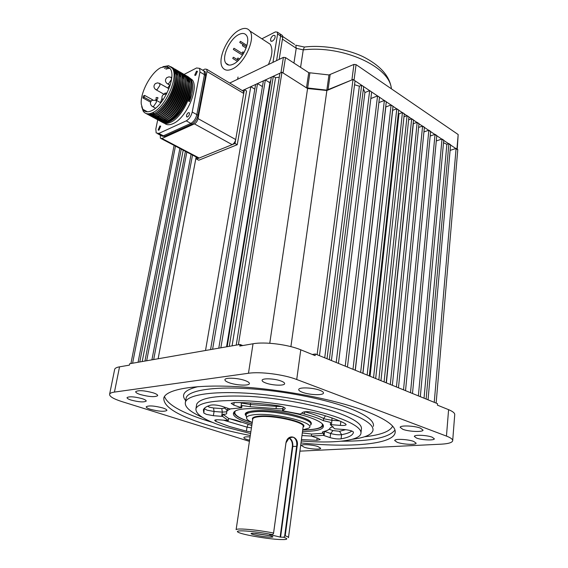 <?xml version="1.0" encoding="UTF-8"?>
<svg xmlns="http://www.w3.org/2000/svg" width="568" height="568" viewBox="0 0 568 568"><rect width="100%" height="100%" fill="white"/><g stroke="black" fill="none" stroke-linecap="round" stroke-linejoin="round"><path stroke-width="0.85" d="M229.72 83.049L283.396 57.368L280.933 72.739L242.337 90.61L250.786 86.698L254.798 89.133M283.396 57.368L285.491 57.574L308.736 72.668L328.971 74.948L353.942 64.411L356.065 64.624L458.177 134.538L457.24 149.221M353.942 64.411L351.911 79.932L326.834 90.149L306.479 87.834L283.034 72.953L285.491 57.574M457.219 149.476L354.041 80.152L356.065 64.624M300.99 442.948C349.192 447.861 392.289 444.581 395.087 433.001C396.585 426.589 386.496 419.184 364.819 410.785C334.41 399.361 282.14 389.279 238.809 386.744C195.399 384.188 166.8 389.137 163.889 397.628C162.689 406.283 176.733 415.251 206.021 424.537C219.312 428.691 234.073 432.347 250.289 435.514M250.076 436.92C246.342 436.671 244.268 436.899 243.857 437.601C243.757 438.162 244.822 438.808 247.073 439.525L249.586 440.2M317.924 446.54C312.506 444.673 301.459 443.984 301.423 445.49L304.278 447.272C309.695 449.103 320.608 449.792 320.693 448.287L317.924 446.54M153.197 392.829C144.265 390.457 138.436 390.06 135.709 391.636C135.532 392.495 137.066 393.461 140.296 394.533C149.171 396.876 154.957 397.252 157.663 395.676C157.854 394.845 156.363 393.894 153.197 392.829M162.746 407.938C154.304 405.758 148.802 405.367 146.239 406.759C146.097 407.505 147.502 408.356 150.47 409.315C158.855 411.466 164.322 411.843 166.871 410.451C167.028 409.727 165.65 408.889 162.746 407.938M319.94 390.33C313.046 387.575 298.96 387.028 298.74 389.463C298.562 390.358 299.783 391.302 302.403 392.289C309.311 394.987 323.178 395.548 323.469 393.099C323.654 392.232 322.475 391.309 319.94 390.33M245.262 380.624C238.233 377.954 225.255 377.337 224.942 379.623C224.729 380.595 226.156 381.639 229.209 382.754C236.245 385.374 249.011 385.991 249.387 383.691C249.6 382.754 248.223 381.731 245.262 380.624M413.71 441.428C408.03 439.234 394.654 438.61 394.682 440.512L397.209 442.309C402.904 444.467 416.103 445.099 416.145 443.189L413.71 441.428M420.498 428.151C414.477 425.73 400.156 425.155 400.156 427.313L402.811 429.316C408.853 431.694 422.975 432.276 423.053 430.111L420.498 428.151M281.103 381.043C274.727 378.536 262.38 378.025 262.118 380.226C261.933 381.092 263.14 382.015 265.739 382.995C272.122 385.452 284.291 385.97 284.611 383.762C284.795 382.917 283.631 382.008 281.103 381.043M142.213 398.665C134.446 396.634 129.39 396.279 127.054 397.586C126.905 398.317 128.261 399.148 131.123 400.078C138.848 402.08 143.867 402.428 146.189 401.122C146.345 400.412 145.017 399.595 142.213 398.665M432.184 437.19C426.959 435.109 414.285 434.57 414.32 436.409L416.557 438.07C421.797 440.115 434.314 440.661 434.35 438.815L432.184 437.19M352.174 439.298C364.542 437.75 371.451 434.875 372.906 430.665C374.127 425.318 365.636 419.191 347.431 412.29C322.468 403.11 280.571 395.143 245.837 393.134C211.04 391.111 187.788 395.044 185.452 401.981C184.245 406.716 189.932 411.857 202.506 417.409M361.007 432.624L361.369 429.358C362.448 424.594 354.851 419.163 338.571 413.057C316.511 405.027 279.939 398.125 249.6 396.379C217.8 395.037 200.17 397.628 196.713 404.167L196.5 405.403M301.246 440.988C333.018 443.608 359.082 440.96 360.893 433.682C361.958 429.003 354.34 423.643 338.031 417.601C315.922 409.649 279.279 402.755 248.898 400.951C217.061 399.538 199.418 402.037 195.981 408.449C195.065 414.235 204.707 420.377 224.9 426.873L250.58 433.569M339.472 420.874L331.939 420.313L331.407 424.708L330.349 424.608L330.619 422.415L323.398 420.675C318.776 418.36 312.45 416.145 304.405 414.022L301.743 413.092M252.014 424.026L248.379 422.904C235.386 418.51 230.842 414.675 234.747 411.417C241.577 405.644 287.422 409.287 310.27 417.693C317.448 420.235 321.751 422.656 323.185 424.949C324.782 429.209 317.888 431.36 302.51 431.41M233.966 412.027C233.895 414.988 238.879 418.147 248.926 421.499L252.242 422.528M231.219 408.719C228.606 409.578 227.086 410.628 226.66 411.878L226.675 413.618C226.412 414.122 225.155 414.342 222.912 414.271L228.67 418.467L235.755 420.114L251.794 425.517M216.103 419.816L215.847 421.406L229.429 426.504L246.405 431.169L247.016 427.157L223.43 420.15M207.725 406.184L209.344 407.185L213.54 407.98L214.072 411.495L213.376 415.691L206.376 414.377L203.813 413.028L204.302 408.378M250.58 402.968L250.232 406.738L276.02 408.598C279.207 408.981 281.465 408.939 282.786 408.47L282.474 410.728L300.373 414.143L302.943 412.226C305.094 411.374 308.807 411.509 314.076 412.638C327.913 416.181 338.351 419.887 345.372 423.735L346.161 424.651C345.734 425.361 343.81 425.61 340.388 425.389L340.85 421.484M234.186 402.563L233.782 405.112L240.839 407.49L241.528 403.06L240.122 402.577M233.782 405.112L231.162 403.337L234.307 402.556C247.123 402.442 261.507 403.465 277.468 405.623C282.424 406.432 285.008 407.405 285.221 408.541L285.115 408.108M283.297 407.015L282.8 410.543L285.022 408.797M250.232 406.738L242.039 405.538L241.698 407.76L240.839 407.49M241.698 407.76L229.905 408.96L222.124 406.347C217.53 405.034 213.717 404.629 210.7 405.133C206.482 406.383 204.04 407.952 203.372 409.84L203.813 413.028M213.376 415.691L221.634 416.323L222.315 412.112L214.072 411.495L207.086 410.174L204.523 408.811L204.863 407.86M221.634 416.323L222.571 416.38L222.912 414.271M228.67 418.467L228.343 420.547L222.571 416.38M250.829 431.907L246.405 431.169M215.847 421.406L214.683 420.355C215.002 419.823 216.514 419.645 219.22 419.823L228.343 420.547M320.16 439.575L318.179 438.368L311.392 436.125L311.654 434.058L323.682 433.256L323.419 435.344L311.392 436.125M320.153 439.653L316.845 440.292L317.129 438.02M301.43 439.596L316.845 440.292M302.318 432.908L311.654 434.058M351.897 431.034C349.796 432.582 346.352 433.796 341.581 434.676L341.084 438.837C348.361 437.545 352.444 435.528 353.339 432.788L353.445 432.184C352.778 431.005 349.789 430.132 344.464 429.557L334.616 428.805L330.349 424.608M323.682 433.256L322.34 432.156L323.284 431.637C327.395 430.714 329.724 429.415 330.264 427.732L333.025 426.632M341.084 438.837C337.754 439.17 334.098 438.773 330.122 437.63L330.633 433.476L332.983 430.572L339.558 431.29L345.671 429.671M339.558 431.29L341.581 434.676C338.251 435.024 334.602 434.626 330.633 433.476L324.591 431.41L324.072 435.585L330.122 437.63M324.072 435.585L323.419 435.344M302.709 429.905C314.97 429.884 321.793 428.364 323.185 425.347L323.249 425.049M331.407 424.708L340.388 425.389M114.608 369.683L114.701 369.207C115.134 368.121 116.745 367.333 119.543 366.836L129.39 365.139L129.674 363.733L240.023 344.464L239.767 346.061L253.03 343.768C264.709 341.553 288.104 344.492 300.777 349.81L315.126 355.618L315.339 354.006L312.279 354.467M299.904 451.155L441.151 444.176C448.195 443.785 452.036 442.678 452.675 440.839C452.93 439.376 450.85 437.793 446.455 436.096L448.592 409.67L437.417 405.147L437.545 403.678L315.339 354.006M448.592 409.67C452.937 411.473 454.975 413.185 454.719 414.81L452.703 440.498M446.455 436.096L296.723 379.502C283.858 374.475 260.208 371.436 248.472 373.268L114.445 392.083C111.647 392.488 110.036 393.177 109.631 394.142C109.212 396.35 113.309 398.835 121.921 401.604L249.409 441.357M242.784 345.543L240.023 344.464M281.771 35.06L282.474 35.528L282.722 37.381L279.158 59.392L282.438 39.128L296.233 48.273L303.248 49.877L300.579 67.372M248.571 411.715L246.235 413.681M307.338 419.454C310.092 420.931 311.299 422.152 310.959 423.11L311.008 422.862M237.822 58.05L237.303 59.2L237.822 58.05M233.356 64.106C242.401 60.116 251.099 41.088 246.469 35.401C244.765 33.114 242.16 32.852 238.666 34.62C229.593 38.986 221.279 57.553 225.872 63.218C227.498 65.391 229.99 65.689 233.356 64.106M239.511 29.969C227.519 35.805 216.628 60.222 222.684 67.698C224.807 70.546 228.08 70.943 232.489 68.891C244.432 63.708 255.99 38.496 249.87 30.984C247.598 27.939 244.148 27.598 239.511 29.969M272.363 41.166C274.621 39.44 275.487 37.566 274.962 35.528L273.329 35.351C271.071 37.076 270.212 38.958 270.737 40.981L272.363 41.166M272.945 62.366L277.603 33.974L277.361 32.12L275.381 31.907L261.876 38.809M282.722 37.381L280.592 35.961L276.573 60.627L280.592 35.961L280.344 34.108L280.592 35.961L277.603 33.974M279.641 33.64L280.344 34.108L279.641 33.64M238.027 77.028L237.63 79.264M268.408 64.539C272.37 55.685 272.974 48.926 270.226 44.254L266.328 41.712M242.714 51.937L242.188 53.087L242.714 51.937M240.292 41.372L239.774 42.515L240.292 41.372M233.867 48.315L233.356 49.452L233.867 48.315M242.955 44.567L242.429 45.71L243.267 44.595L239.888 42.586M233.278 57.304L232.759 58.447L233.278 57.304M191.089 154.304L151.919 359.849L153.687 359.537L192.531 155.057M185.424 151.337L144.939 361.063L146.672 360.765L186.829 152.075M142.192 361.546L183.201 150.172M179.878 148.425L138.081 362.263L139.785 361.965L181.256 149.15M174.106 145.401L130.924 363.513L132.593 363.222L175.455 146.104M457.78 149.583L436.132 403.102L434.243 402.336L456.097 148.454L457.78 149.583M456.097 148.454L450.105 150.371M448.89 143.633L426.128 399.041L428.052 399.822L450.594 144.776L448.89 143.633L446.867 144.293L443.509 142.717M424.04 398.189L446.867 144.293M442.01 139.025L418.375 395.889L420.327 396.677L443.743 140.182L442.01 139.025L436.281 140.935M435.038 134.36L410.508 392.687L412.489 393.496L436.792 135.532L435.038 134.36L430.189 136.008M428.854 130.221L403.521 389.847L405.531 390.663L430.629 131.414L428.854 130.221L423.934 131.925M422.599 126.039L396.443 386.971L398.473 387.795L424.395 127.239L422.599 126.039L418.602 127.438M417.175 122.404L390.301 384.472L392.353 385.31L418.992 123.618L417.175 122.404L413.149 123.639M386.361 382.875L413.319 123.781M411.701 118.74L384.082 381.952L386.162 382.796L413.532 119.962L411.701 118.74L408.619 119.848M380.95 380.674L408.939 116.887L407.086 115.652L378.849 379.822L380.95 380.674M403.976 116.788L407.086 115.652M375.682 378.536L404.302 113.785L402.435 112.535L373.559 377.67L375.682 378.536M370.059 376.25L398.985 113.813L402.435 112.535M398.303 113.422L398.985 113.813M369.292 375.938L398.679 110.029L396.798 108.765L367.148 375.065L369.292 375.938M362.952 373.361L392.658 110.32L396.798 108.765M362.831 373.311L393.006 106.223L391.096 104.952L360.659 372.43L362.831 373.311M355.305 370.251L385.8 106.976L391.096 104.952M355.192 370.208L386.304 101.743L384.373 100.451L352.991 369.306L355.192 370.208M378.87 102.588L384.373 100.451M347.446 367.056L379.516 97.199L377.557 95.893L345.216 366.147L347.446 367.056M370.84 98.548L377.557 95.893M338.457 363.399L371.649 91.938L369.669 90.61L336.192 362.483L338.457 363.399M331.407 360.538L364.905 92.534L369.669 90.61M363.385 88.871L364.905 92.534M329.326 359.693L363.669 86.592L361.66 85.25L327.019 358.749L329.326 359.693M324.726 357.819L359.366 86.194L361.66 85.25M354.56 84.76L359.366 86.194M319.45 355.674L355.064 80.833L353.019 79.463L317.107 354.723L319.45 355.674M281.955 72.264L238.39 344.748L236.231 345.124L279.91 73.215L281.955 72.264L307.572 88.53L326.877 90.511L353.019 79.463M326.877 90.511L290.901 346.636M307.572 88.53L269.757 343.271M239.881 345.33L241.151 345.82M279.271 77.205L275.558 77.66L273.329 76.261L229.273 346.338L227.15 346.714L271.326 77.191L273.329 76.261M232.078 345.848L275.558 77.66M270.822 80.244L269.992 82.261M269.906 82.772L265.363 79.953L220.86 347.808L218.779 348.17L263.389 80.862L265.363 79.953M262.43 86.584L257.524 83.581L212.609 349.249L210.572 349.604L255.593 84.476L257.524 83.581M196.152 156.96L158.131 358.763L205.524 350.484L250.786 86.698M242.351 90.617L244.389 89.673L246.54 90.965L237.246 144.698L198.757 160.24L196.571 159.097L196.897 157.35M237.246 144.698L235.031 143.477L196.571 159.097M244.389 89.673L235.031 143.477M202.705 70.198L204.927 69.062L206.787 69.31L206.993 71.49L198.012 118.606L235.713 139.55C235.124 142 233.938 143.697 232.163 144.641L199.205 158.032L197.557 157.698L161.248 138.656M242.607 90.766L243.466 91.285L243.736 93.436L235.713 139.55M232.163 144.641L194.426 123.881C196.18 122.873 197.38 121.112 198.012 118.606M194.426 123.881L161.965 138.486L199.205 158.032M160.297 135.127L160.368 138.194L161.965 138.486M160.765 67.656C150.811 72.633 139.984 93.017 141.283 104.207L142.809 109.283C144.733 112.066 147.715 112.521 151.741 110.646C163.847 105.527 176.541 76.865 170.286 68.82L166.907 66.364L160.765 67.656M162.909 66.712L168.739 65.689L172.352 68.302C179.005 76.843 165.522 107.246 152.685 112.634L152.678 112.634C148.411 114.601 145.252 114.111 143.214 111.172L141.673 106.592M166.871 121.353L169.747 120.409C174.624 117.981 179.168 113.252 183.386 106.23M185.232 76.858L184.706 76.694M183.989 76.552L183.485 76.502M185.246 75.061L187.937 77.397C194.952 86.151 181.824 116.22 169.072 121.495C165.913 122.993 163.3 123.043 161.22 121.658M185.999 75.466L188.306 77.617C190.266 80.748 190.671 85.342 189.52 91.398C187.248 103.617 177.528 118.066 169.449 121.701L168.334 122.184C165.536 123.221 163.236 123.071 161.418 121.737M186.723 75.927L189.414 78.263C196.45 87.018 183.343 117.051 170.577 122.312C167.418 123.796 164.798 123.852 162.718 122.468M162.54 122.34L162.043 121.914M161.887 121.758L161.433 121.232M162.931 121.289L163.264 121.857M163.406 122.063L163.84 122.631M163.989 122.802C166.147 125.066 169.157 125.35 173.027 123.639C186.006 118.52 199.261 88.594 192.367 79.989L188.888 77.39M146.068 113.515C148.106 114.892 150.69 114.807 153.843 113.259L152.685 112.634L150.911 113.38C147.524 114.431 145.025 113.728 143.406 111.271M170.769 66.591L173.311 68.863C175.107 71.774 175.526 76.069 174.553 81.749C172.509 94.16 162.462 109.631 154.226 113.465L152.508 114.189L146.821 113.955M171.784 67.201L174.447 69.53C181.313 78.235 168.036 108.63 155.376 114.09C152.231 115.631 149.64 115.716 147.602 114.338M172.558 67.613L174.823 69.75C176.641 72.683 177.053 77.007 176.066 82.722C174 95.119 163.989 110.483 155.767 114.296L154.106 114.999L148.347 114.779M173.297 68.082L175.959 70.411C182.846 79.122 169.583 109.482 156.917 114.921C153.765 116.461 151.173 116.539 149.128 115.155M173.467 68.217L176.336 70.631C178.167 73.584 178.579 77.937 177.578 83.688C175.484 96.07 165.508 111.335 157.3 115.126L155.696 115.808L149.874 115.602M174.802 68.962L177.472 71.291C184.373 80.01 171.124 110.334 158.451 115.751C155.298 117.285 152.7 117.356 150.655 115.978M175.569 69.374L177.848 71.511C179.694 74.486 180.106 78.874 179.083 84.66C176.968 97.022 167.02 112.187 158.827 115.957L157.286 116.61L151.393 116.419M176.3 69.843L178.977 72.171C185.892 80.89 172.665 111.179 159.977 116.575C156.825 118.101 154.226 118.179 152.174 116.795M177.067 70.247L179.353 72.392C181.213 75.388 181.625 79.797 180.581 85.626C178.451 97.966 168.533 113.032 160.361 116.781L158.877 117.413C156.243 118.329 154.077 118.144 152.373 116.866M177.798 70.716L180.475 73.045C187.412 81.771 174.206 112.024 161.504 117.398C158.351 118.925 155.746 118.996 153.687 117.611M178.565 71.128L180.851 73.265C182.733 76.29 183.137 80.727 182.087 86.592C179.928 98.917 170.045 113.877 161.88 117.604L160.46 118.215L154.432 118.052M179.296 71.589L181.973 73.925C188.931 82.651 175.732 112.869 163.023 118.222C159.871 119.742 157.265 119.805 155.206 118.428M180.056 72.001L182.349 74.138C184.245 77.184 184.65 81.657 183.578 87.557C181.398 99.861 171.55 114.715 163.399 118.428L162.043 119.01L155.944 118.861M180.787 72.463L183.471 74.791C190.443 83.531 177.266 113.706 164.542 119.046C161.383 120.558 158.777 120.622 156.711 119.237M181.547 72.867L183.84 75.011C185.757 78.079 186.162 82.58 185.069 88.516C182.868 100.806 173.048 115.56 164.919 119.252L163.619 119.805L157.45 119.671M182.278 73.329L184.962 75.665C191.948 84.405 178.785 114.544 166.055 119.862C162.895 121.367 160.29 121.431 158.216 120.047M183.038 73.741L185.331 75.885C187.262 78.973 187.667 83.503 186.552 89.481C184.33 101.743 174.546 116.397 166.431 120.068L162.249 121.247L158.955 120.48M183.762 74.195L186.446 76.531C193.454 85.278 180.312 115.382 167.567 120.679C164.408 122.184 161.795 122.241 159.722 120.856M184.522 74.607L186.822 76.751C188.761 79.861 189.172 84.426 188.036 90.44C185.793 102.68 176.037 117.235 167.943 120.885L166.765 121.396C163.996 122.411 161.717 122.255 159.92 120.927M166.239 66.264L167.773 66.051M164.471 68.373L165.515 67.876M165.97 69.239L166.985 68.756M159.835 125.997L160.694 126.139L158.99 130.122L158.138 129.973L159.835 125.997M188.399 112.67L189.357 112.833C189.705 114.36 189.116 115.723 187.568 116.923L186.616 116.752C186.269 115.233 186.858 113.87 188.399 112.67M196.485 71.185L197.458 71.312L195.683 75.295L194.71 75.168L196.485 71.185M176.407 71.845L177.28 73.613M178.118 78.476C178.728 89.794 168.739 108.587 159.43 113.877M176.215 71.738L177.564 75.161M176.712 87.415C174.44 95.36 170.748 102.297 165.615 108.225M179.637 79.428C180.219 90.717 170.301 109.368 161.014 114.672M178.182 88.487C175.931 96.276 172.296 103.092 167.283 108.914M174.269 70.865L175.178 70.915M179.417 73.599L180.319 75.423M181.149 80.372C181.703 91.633 171.856 110.149 162.597 115.467M179.225 73.492L180.61 76.999M179.644 89.559C177.408 97.192 173.843 103.873 168.944 109.603M159.75 116.688L155.178 117.122M182.662 81.309C183.187 92.556 173.41 110.923 164.173 116.262M181.107 90.632C178.884 98.108 175.384 104.661 170.606 110.284M177.294 72.597L177.72 72.612M182.406 75.345L183.343 77.227M184.167 82.253C184.664 93.464 174.958 111.704 165.749 117.051M182.221 75.239L183.634 78.824M182.562 91.704C180.354 99.024 176.925 105.442 172.267 110.966M185.672 83.191C186.141 94.38 176.506 112.478 167.326 117.839M184.011 92.783C181.824 99.932 178.466 106.216 173.922 111.633M187.17 84.128C187.61 95.289 178.047 113.252 168.888 118.627M185.452 93.862C183.286 100.841 179.999 106.99 175.583 112.301M165.963 119.912L161.284 120.388M181.803 75.189L182.2 75.203M186.879 77.951L187.852 79.925M188.668 85.065C189.073 96.198 179.587 114.026 170.457 119.408M166.133 121.282L162.675 121.211M162.157 121.027L161.099 120.409M160.829 120.196L160.389 119.77M186.694 77.844L188.143 81.558M186.886 94.941C184.749 101.75 181.533 107.757 177.237 112.961M167.51 120.707L162.796 121.197M157.719 119.82L155.831 128.964L156.172 132.955L158.827 133.423L186.254 120.863C189.158 119.159 191.146 116.22 192.225 112.038L199.957 72.015L199.631 68.366L196.571 67.968L184.138 74.38M202.74 70.219L204.118 71.043L204.466 74.692L204.118 71.043L205.268 71.724L205.616 75.374L199.957 72.015M192.225 112.038L196.826 114.608L204.466 74.692L196.826 114.608C195.768 118.783 193.78 121.708 190.869 123.398C193.78 121.708 195.768 118.783 196.826 114.608L198.005 115.268C196.947 119.436 194.959 122.361 192.048 124.044L186.254 120.863M158.827 133.423L163.385 135.823L190.869 123.398L163.385 135.823L160.716 135.347L164.55 136.441L192.048 124.044M183.294 76.048L183.684 76.062M188.363 78.817L189.343 80.819M190.159 85.995C190.543 97.107 181.121 114.793 172.019 120.189M167.659 122.092L164.18 122.028M163.669 121.836L162.604 121.218M162.334 121.005L161.887 120.579M191.65 86.925L189.471 101.58L188.342 100.948L189.904 97.313M188.171 78.711L189.641 82.459M188.32 96.027C186.205 102.666 183.059 108.523 178.899 113.607M169.051 121.509L164.308 122.013M188.193 76.787L190.891 79.129C193.78 84.17 193.305 91.654 189.471 101.58M187.476 76.332L189.783 78.483C191.764 81.636 192.161 86.258 190.997 92.35L188.342 100.948M150.577 102.162L142.93 97.973L144.201 97.32L151.102 101.111M142.93 97.973L143.342 96.049L144.613 95.396L152.65 99.819M144.201 97.32L144.613 95.396M169.825 85.15L167.652 87.99M162.022 98.264L160.474 102.616M173.751 85.278C171.458 93.528 167.638 100.706 162.285 106.819M146.047 111.64L145.543 110.76M144.755 111.136L144.016 109.936M174.703 70.858L176.044 74.238M175.235 86.35C172.956 94.444 169.193 101.502 163.946 107.522M155.05 114.246L150.57 114.651M166.893 68.785L169.875 68.245M174.894 70.965L175.753 72.704M176.598 77.532C177.237 88.871 167.177 107.799 157.84 113.075M165.451 67.897L169.044 67.4M175.072 76.581C175.739 87.941 165.607 107.011 156.25 112.272M146.153 111.605L145.727 110.859M144.946 111.236L144.208 110.036M156.768 100.025L156.221 99.947L156.108 97.575L157.847 97.54L157.904 98.307L156.768 100.025M166.374 92.946L166.772 93.571M198.005 115.268L205.616 75.374M203.891 70.908L205.268 71.724M164.55 136.441L161.994 136.107M243.48 530.881C237.339 530.711 235.841 531.3 238.993 532.649C244.808 535.127 268.465 539.082 280.052 539.529L284.22 539.572C287.791 539.359 287.621 538.599 283.716 537.278L284.646 536.192L296.645 446.285C297.206 441.719 296.034 438.681 293.145 437.168L289.282 437.715L285.981 442.87L273.52 533.522L272.59 534.616C261.507 532.543 251.801 531.3 243.48 530.881M288.494 537.505L303.142 426.667C305.804 422.372 273.833 415.016 259.228 416.692C255.351 417.068 253.2 417.821 252.781 418.964L236.118 529.66C236.465 529.12 238.61 528.914 242.571 529.042C251.439 529.475 261.77 530.796 273.57 533.018L285.967 442.77C287.969 432.837 299.606 436.671 297.128 446.349L285.2 535.816C287.585 536.597 288.679 537.214 288.473 537.669M285.2 535.816L284.646 536.192M322.248 423.799C323.348 427.725 316.837 429.749 302.716 429.877L308.552 428.229C318.208 423.423 274.784 412.297 254.563 414.668C248.351 415.322 245.766 416.692 246.789 418.779C247.478 419.958 249.295 421.193 252.249 422.485C238.787 418.346 233.121 414.555 235.266 411.111M246.569 417.672L246.065 414.782C246.604 413.312 249.331 412.325 254.237 411.821C272.945 409.549 314.253 419.092 310.753 424.679M253.953 533.359L270.048 535.738C273.84 536.781 273.833 537.257 270.027 537.158C261.124 536.852 244.325 532.912 253.953 533.359M283.716 537.278L280.138 537.08L269.466 534.531L272.59 534.616M255.465 533.444L268.572 535.439M273.52 533.522L273.57 533.018M306.479 87.834L308.736 72.668M309.872 73.016L307.622 88.182M326.834 90.149L328.971 74.948M330.122 74.834L327.992 90.042M456.942 149.015L458.177 134.538M212.425 422.365L206.674 420.604C181.44 412.553 167.375 404.508 164.479 396.464M185.701 400.589C180.546 394.469 184.706 389.811 198.175 386.616M373.368 426.348C374.596 420.902 366.133 414.69 347.971 407.725C323.057 398.452 281.238 390.464 246.547 388.526C211.8 386.567 188.562 390.635 186.205 397.706L185.949 399.162M331.975 417.963L331.939 420.313L324.797 418.95L323.668 418.481L325.499 415.826M323.398 420.675L323.668 418.481C319.06 416.145 312.734 413.916 304.704 411.793L304.405 414.022M248.095 424.488L247.016 427.157L251.432 427.889M229.032 418.51L241.116 422.237M276.453 405.488L276.339 406.361L250.566 404.522L241.528 403.06L241.62 402.605M281.827 406.525L276.339 406.361L276.02 408.598M228.045 408.321L226.88 410.501M226.944 410.089L224.616 408.08L224.466 407.128M213.54 407.98L221.804 408.591L224.616 408.08M226.667 411.821L222.315 412.112L221.804 408.591M207.817 406.361L207.377 406.34M311.399 436.082L301.963 435.564M329.177 429.259L332.983 430.572M364.45 436.785C380.645 435.031 390.038 431.488 392.63 426.163M300.777 349.81L296.723 379.502M119.543 366.836L114.445 392.083M248.472 373.268L253.03 343.768M394.973 430.047C389.229 437.537 371.295 441.258 341.183 441.208M293.933 63.055L296.233 48.273L295.779 45.191L304.391 47.037L303.248 49.877C342.98 45.042 390.195 66.917 391.324 88.771M294.593 44.403L282.772 36.537M305.421 46.931L304.391 47.037C325.649 44.382 352.685 50.63 366.033 58.263C381.462 66.761 389.939 76.957 391.451 88.856M246.1 415.783C240.278 410.224 264.198 408.57 287.451 413.383C306.28 417.608 313.962 421.541 310.504 425.183M243.736 93.436L206.993 71.49M153.502 106.571L152.139 106.365C149.98 104.427 149.881 102.432 151.826 100.38L156.236 100.273L156.377 102.226L153.502 106.571M157.024 89.744L155.653 89.559C153.53 87.628 153.431 85.647 155.341 83.61L157.513 82.857L159.757 83.517L159.892 85.399L157.024 89.744M168.568 83.816L167.134 83.617C165.011 81.65 164.919 79.641 166.864 77.589L169.079 76.822L171.351 77.511L171.493 79.392L168.568 83.816M170.62 77.12L171.728 77.731M159.047 83.141L168.952 88.722M155.497 99.89L160.815 102.808M252.668 419.681C251.574 417.878 253.669 416.699 258.972 416.152C275.132 414.292 309.872 422.997 303.092 427.044M297.128 446.349L292.371 446.441C292.669 442.486 291.483 439.675 288.821 438.013M289.19 437.772C291.902 439.54 293.095 442.444 292.79 446.498L280.564 537.136M280.138 537.08L292.371 446.441M185.992 398.906L185.452 401.981M226.66 411.878L226.923 410.224M353.424 432.049L353.339 432.788M196.713 404.167L195.981 408.449M114.701 369.207L109.631 394.142M395.236 431.524L395.087 433.001M234.023 411.97C234.201 413.93 236.316 415.939 240.378 417.991M318.108 428.308C320.963 427.498 322.659 426.383 323.199 424.963M237.303 59.2L238.652 60.045M238.127 58.085L239.611 59.008M270.737 40.981L271.326 41.372M277.361 32.12L282.474 35.528M249.87 30.984L270.226 44.254M225.872 63.218L228.897 65.072M242.316 53.165L243.36 53.825M243.026 51.972L244.048 52.618M240.598 41.407L246.945 45.461M233.356 49.452L242.5 55.203M234.172 48.351L243.225 54.052M242.55 45.788L246.121 48.06M243.267 44.595L246.583 46.711M232.759 58.447L237.353 61.294M233.576 57.332L238.382 60.322M226.582 346.814L270.077 81.735M243.466 91.285L206.787 69.31M152.842 106.748L155.497 108.197M156.321 89.936L163.861 94.16M167.823 84.014L170.144 85.335M166.594 93.919L163.378 94.558C161.639 96.212 161.489 98.023 162.924 100.003M161.951 121.254L163.08 121.857M172.352 68.302L173.311 68.863M174.447 69.53L174.823 69.75M175.959 70.411L176.336 70.631M177.472 71.291L177.848 71.511M178.977 72.171L179.353 72.392M180.475 73.045L180.851 73.265M181.973 73.925L182.349 74.138M183.471 74.798L183.84 75.011M184.962 75.665L185.331 75.885M186.453 76.531L186.822 76.751M187.937 77.404L188.306 77.617M199.631 68.366L204.118 71.043M157.62 133.721L161.88 135.958M194.71 75.168L195.158 75.423M186.616 116.752L187.12 117.029M158.138 129.973L158.6 130.221M189.414 78.263L189.783 78.483M190.891 79.129L192.367 79.989M147.46 111.797L142.809 109.283M166.907 66.364L168.739 65.689M166.672 93.102L164.905 93.138L164.372 93.94M246.384 412.709L246.065 414.782M311.008 422.727L310.81 424.246"/></g></svg>
